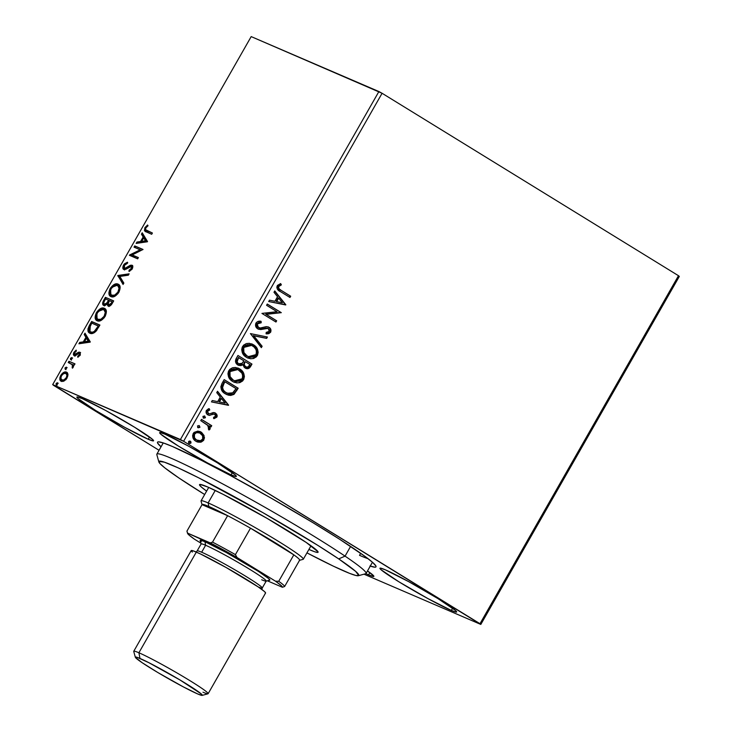 <?xml version="1.0" encoding="UTF-8"?>
<svg xmlns="http://www.w3.org/2000/svg" width="732" height="732" viewBox="0 0 732 732"><rect width="100%" height="100%" fill="white"/><g stroke="black" fill="none" stroke-linecap="round" stroke-linejoin="round"><path stroke-width="1.1" d="M359.522 555.341L360.693 553.291L359.522 555.341A120.414 7.384 -150.3 0 0 368.114 558.726M369.916 566.001L374.985 567.19L375.964 566.879L375.891 565.964L372.615 562.386L365.259 556.576L339.63 539.264L312.839 522.63L271.398 498.291L229.253 474.903L201.062 460.144L172.624 446.584A125.767 7.713 29.7 0 1 294.163 511.485A125.767 7.713 29.7 0 1 376.028 566.303A125.767 7.713 29.7 0 1 370.246 566.111M368.553 574.849L369.834 572.598L368.553 574.849L373.503 576.514L373.823 576.084L367.491 570.942A44.149 2.708 29.7 0 1 373.86 576.386A44.149 2.708 29.7 0 1 368.553 574.849A44.149 2.708 29.7 0 1 365.872 573.641L368.553 574.849M231.038 474.867L232.319 472.616L231.038 474.867L235.988 476.532L236.308 476.102L235.155 474.839L217.505 462.917L188.426 446.081L164.947 434.186A44.149 2.708 29.7 0 1 208.748 457.646A44.149 2.708 29.7 0 1 236.345 476.404A44.149 2.708 29.7 0 1 231.038 474.867A44.149 2.708 29.7 0 1 187.236 451.406A44.149 2.708 29.7 0 1 159.64 432.649A44.149 2.708 29.7 0 1 164.947 434.186L159.997 432.521L159.677 432.951L160.83 434.213L178.48 446.136L207.559 462.972L231.038 474.867M148.257 439.255L149.538 437.013L148.257 439.255L153.208 440.92L153.528 440.49L152.375 439.237L134.725 427.314L105.646 410.469L82.167 398.583A44.149 2.708 29.7 0 1 125.968 422.035A44.149 2.708 29.7 0 1 153.564 440.792A44.149 2.708 29.7 0 1 148.257 439.255A44.149 2.708 29.7 0 1 104.447 415.803A44.149 2.708 29.7 0 1 76.86 397.046A44.149 2.708 29.7 0 1 82.167 398.583L77.217 396.918L76.897 397.348L78.049 398.601L95.7 410.524L124.779 427.369L148.257 439.255M451.333 610.451L452.623 608.201L451.333 610.451L456.292 612.117L456.612 611.687L455.46 610.433L437.8 598.511L408.721 581.666L385.242 569.78A44.149 2.708 29.7 0 1 429.053 593.231A44.149 2.708 29.7 0 1 456.64 611.989A44.149 2.708 29.7 0 1 451.333 610.451A44.149 2.708 29.7 0 1 407.532 587A44.149 2.708 29.7 0 1 379.935 568.242A44.149 2.708 29.7 0 1 385.242 569.78L380.292 568.114L379.972 568.544L381.125 569.798L398.775 581.72L427.863 598.556L451.333 610.451M678.491 275.708L479.991 623.71L183.595 441.277L382.086 93.275L678.491 275.708L679.314 276.431L480.814 624.433L679.314 276.431L678.491 275.708L382.086 93.275L183.595 441.277L480.814 624.433L363.996 574.181L480.814 624.433L479.991 623.71L678.491 275.708M199.918 431.496L204.063 435.549L201.593 432.411L197.942 431.057L193.953 432.456L192.58 435.75L193.577 438.999L195.453 440.966L197.96 442.146L201.273 442.064L203.523 440.454L204.484 437.736L203.588 435.348L203.368 439.758L203.835 439.959L204.063 435.549L201.126 432.1L200.165 431.596L193.239 433.435C192.086 436.894 192.974 439.502 195.901 441.259L200.229 442.284L203.835 439.959L200.229 442.284L196.688 441.689M201.492 419.381L200.778 420.635L208.208 425.74L208.986 427.451L208.318 428.687L209.068 429.959L209.572 429.666L210.221 428.385L209.517 426.015L211.026 426.939L211.74 425.685L201.492 419.381L200.778 420.635L207.623 425.109L209.068 429.959L209.965 429.227L209.517 426.015L211.026 426.939L211.74 425.685L201.492 419.381M214.723 412.729L215.519 413.113L213.717 412.537L209.645 413.873L208.492 413.571L207.028 411.567L207.238 410.826L208.492 413.571L207.238 410.826L209.773 409.975L209.233 408.676L206.378 410.396C205.692 412.363 206.177 413.845 207.833 414.852L209.654 415.41L213.058 413.937L211.996 414.715L213.286 413.919L214.86 414.394L215.556 416.444L213.561 417.386L214.019 418.658L216.855 417.139L217.212 415.95L216.681 414.193L214.659 412.711L213.14 412.583L209.645 413.873L208.217 413.36L207.632 411.201L209.773 409.975L209.233 408.676L208.41 408.813L206.223 410.698L206.516 413.571L209.169 415.364L213.305 414.184L214.86 414.394L215.675 416.151L213.561 417.386L214.019 418.658L216.855 417.139L213.552 418.457L216.855 417.139L214.97 412.821M222.025 383.394L220.826 386.862L221.705 390.211L224.111 392.983L228.21 395.124L230.717 395.436L233.828 394.438L238.193 388.244L224.175 379.615L222.025 383.394C220.058 388.033 221.155 391.51 225.31 393.816L226.966 394.685L234.084 394.255L238.193 388.244L224.175 379.615L222.025 383.394M237.891 364.993L242.466 364.435L245.055 367.995C247.27 369.331 249.145 368.8 250.664 366.393L250.188 366.183L251.497 363.886L250.188 366.183L250.664 366.393L251.973 364.097L237.955 355.468L235.878 359.137L235.475 361.279L236.088 363.173L238.184 365.158L240.938 365.643L242.942 364.637L244.259 367.391L247.306 368.708L249.603 367.839L251.973 364.097L237.955 355.468L236.097 358.707C234.99 361.462 235.585 363.548 237.891 364.993L238.568 365.341M250.417 333.6L261.351 347.645L262.129 346.282L253.748 335.787L266.631 338.385L267.409 337.022L250.417 333.6L261.351 347.645L262.129 346.282L253.748 335.787L266.631 338.385L267.409 337.022L250.417 333.6M266.576 305.29L276.998 311.704L261.937 313.406L275.955 322.034L276.669 320.79L266.219 314.348L281.308 312.665L267.281 304.036L266.576 305.29L276.998 311.704L261.937 313.406L275.955 322.034L276.669 320.79L266.219 314.348L281.308 312.665L267.281 304.036L266.576 305.29M281.363 290.476L279.02 288.737L278.517 287.2L279.212 285.965L281.372 284.876L280.658 283.577L277.428 285.425L276.824 287.127L277.263 288.939L279.578 291.043L289.973 297.467L290.686 296.222L281.363 290.476C279.423 289.799 278.553 288.481 278.736 286.523L281.372 284.876L280.658 283.577L277.291 285.645C276.605 288.573 277.675 290.577 280.502 291.638L289.973 297.467L290.686 296.222L290.211 296.012L289.533 297.201L290.211 296.012L281.363 290.476M285.819 304.75L274.765 290.924L273.988 292.278L277.529 296.716L274.93 301.273L269.486 300.184L268.708 301.538L285.7 304.96L274.765 290.924L273.988 292.278L277.529 296.716L274.93 301.273L269.486 300.184L268.708 301.538L285.819 304.75M268.132 326.902L269.01 327.323L266.512 326.646L260.116 328.046L257.792 327.241L256.758 325.841L256.95 323.672L258.506 327.607L256.95 323.672L258.725 322.583L260.738 322.565L257.426 323.873L261.214 322.766L260.619 321.266L261.214 322.766L261.086 321.321C259.064 320.808 257.344 321.394 255.935 323.087L255.761 326.426L257.774 328.842L260.729 329.574L267.839 328.357L269.321 329.748L269.367 330.956L268.205 332.172L266.155 332.41L266.466 333.911L268.736 333.682L270.63 332.237L270.785 329.354L268.434 327.021L266.018 326.692L260.116 328.046L257.655 326.829L257.426 323.873L259.201 322.785L261.214 322.766L261.086 321.321L257.609 321.586L255.935 323.087C255.075 325.612 255.688 327.533 257.774 328.842L258.414 329.18M251.799 343.912L253.446 344.754L249.301 343.308L246.291 343.592L243.564 345.184L242.191 347.279L241.716 349.722L242.42 352.833L244.085 355.404L247.041 357.655L250.582 358.762L253.611 358.479L256.365 356.841L257.563 355.121L258.167 352.284L257.454 349.173L255.752 346.639L252.979 344.543C257.024 346.913 258.332 350.5 256.886 355.285L257.362 355.496C258.808 350.701 257.499 347.124 253.446 344.754L252.037 344.013L242.567 346.52C241.066 351.314 242.338 354.901 246.391 357.28L247.864 358.058L257.362 355.496L247.636 357.948M238.019 368.068L239.675 368.901L235.521 367.464L232.52 367.748L229.793 369.34L228.421 371.426L227.945 373.878L228.649 376.989L230.305 379.551L233.261 381.802L236.802 382.909L239.84 382.635L242.585 380.997L243.783 379.268L244.397 376.431L243.674 373.329L241.972 370.785L239.199 368.699C243.253 371.069 244.552 374.647 243.115 379.441L243.582 379.643C245.028 374.848 243.729 371.27 239.675 368.901L238.266 368.169L228.796 370.667C227.295 375.461 228.567 379.048 232.611 381.436L234.094 382.205L243.582 379.643L233.856 382.104M228.576 405.107L217.523 391.272L216.745 392.636L220.286 397.073L217.688 401.63L212.243 400.532L211.466 401.895L228.457 405.318L217.523 391.272L216.745 392.636L220.286 397.073L217.688 401.63L212.243 400.532L211.466 401.895L228.576 405.107M204.74 416.041L202.974 416.362L203.551 418.118L205.308 417.798L204.74 416.041L202.92 416.481L203.761 418.228L205.418 417.542L204.493 415.913M199.278 425.612L197.512 425.933L198.088 427.698L199.845 427.378L199.278 425.612L197.512 425.933L198.299 427.808L199.955 427.122L199.031 425.493M190.366 441.231L188.609 441.552L189.176 443.308L190.942 442.988L189.89 441.03L188.765 441.332L188.554 442.576L189.615 443.5L190.778 443.208L190.988 441.963L189.927 441.039L190.466 442.787L190.128 441.112M53.509 385.325L159.054 450.29L52.686 384.602L251.186 36.6L378.902 91.537L180.411 439.539L52.686 384.602L183.595 441.277L180.411 439.539L378.902 91.537L382.086 93.275L251.186 36.6L52.686 384.602L53.509 385.325M67.948 374.272L67.454 372.899L65.917 371.966L62.202 373.485L59.905 377.511L60.344 380.567L61.561 381.399L63.3 381.335L66.383 379.048L67.984 375.086L66.493 372.13C64.791 371.362 62.888 372.442 60.765 375.379C59.365 378.618 59.53 380.585 61.268 381.29L64.114 381.006L67.024 378.069L67.948 374.272M68.945 361.26L68.232 362.514L72.532 364.847L72.404 368.187L73.475 366.549L73.392 364.728L74.289 365.112L74.993 363.859L68.945 361.26L74.929 363.978L68.945 361.26L68.232 362.514L72.23 364.472L72.404 368.187L73.154 367.327L73.392 364.728L74.289 365.112L74.993 363.859L68.945 361.26M79.129 353.455L79.257 355.011L79.934 355.432L79.257 355.011L77.702 356.338L78.507 356.832L77.702 356.338L77.802 357.289L80.319 354.7L80.072 352.339L78.653 352.193L75.68 354.361L74.673 354.361L74.563 352.861L76.348 351.076L76.192 350.116L73.603 352.943L73.356 354.581L74.005 355.642L75.323 355.715L78.8 353.41L79.468 354.453L77.702 356.338L77.802 357.289L80.044 355.249L79.806 352.193L78.653 352.193L74.746 354.407L75.634 354.947L74.829 354.462L74.728 352.513L76.348 351.076L76.192 350.116L73.905 352.33L74.152 355.725L75.323 355.715L78.406 353.519L80.008 353.995L79.266 353.538M89.478 325.264L87.968 328.869L88.078 331.129L89.277 332.84L91.765 333.554L94.291 332.703L96.002 331.248L99.909 325.054L91.628 321.494L89.478 325.264L90.274 325.758L89.478 325.264C87.309 329.729 87.465 332.383 89.963 333.225C91.555 334.14 93.568 333.481 96.002 331.248L99.909 325.054L91.628 321.494L89.478 325.264M105.408 297.338L102.718 302.7L102.773 304.375L103.715 305.427L105.344 305.354L107.293 303.78L107.741 305.756L109.635 306.058L111.383 304.704L113.689 300.898L105.408 297.338L113.616 301.017L105.408 297.338L103.551 300.587C102.306 303.213 102.361 304.823 103.715 305.427L107.293 303.78L108.19 306.058C109.507 306.598 110.898 305.647 112.371 303.194L113.689 300.898L105.408 297.338M117.879 275.479L123.068 284.455L123.845 283.092L119.819 276.44L128.347 275.195L129.125 273.832L117.879 275.479L118.675 275.973L128.74 274.5L118.675 275.973L117.879 275.479L123.068 284.455L123.845 283.092L119.819 276.44L128.347 275.195L129.125 273.832L117.879 275.479M134.029 247.16L140.187 249.813L129.399 255.285L137.671 258.844L138.385 257.591L132.208 254.937L143.015 249.475L134.743 245.915L134.029 247.16L140.187 249.813L129.555 255.001L137.671 258.844L138.385 257.591L132.208 254.937L143.015 249.475L134.743 245.915L134.029 247.16M146.894 230.653C145.659 230.598 145.284 229.72 145.75 228.009L147.873 225.904L147.599 224.999L144.89 227.652L145.677 228.137L144.89 227.652L145.156 231.394L151.689 234.277L152.402 233.023L145.494 229.656L145.878 227.798L147.873 225.904L147.599 224.999L144.89 227.652L144.451 230.754L151.689 234.277L152.402 233.023L146.766 230.681M147.535 241.56L142.218 232.794L141.45 234.158L143.152 236.967L140.544 241.523L136.939 242.054L136.161 243.417L147.416 241.77L142.218 232.794L141.45 234.158L143.152 236.967L140.544 241.523L136.939 242.054L136.161 243.417L147.535 241.56M125.117 268.58L124.55 268.232L124.44 265.359L127.267 263.41L127.432 262.212L123.333 265.478L122.839 267.976L123.635 269.385L125.758 269.312L131.238 266.448L131.54 268.159L129.052 270.254L129.399 271.288L132.19 268.918L132.492 265.634L130.287 265.286L125.026 268.315L123.983 267.555L124.193 265.862L125.117 264.508L127.267 263.41L127.432 262.212L124.449 263.849L123.543 265.085L124.33 265.57L123.543 265.085C122.5 267.464 122.592 268.928 123.827 269.477L129.738 266.741L132.153 267.006L131.431 266.567M118.062 284.117L114.366 284.409L110.386 288.161L108.885 292.773L109.251 294.877L110.614 296.442L112.655 296.927L114.695 296.35L118.712 292.535L120.158 287.337L119.545 285.398L118.062 284.117C115.738 283.046 113.103 284.51 110.175 288.527C108.299 292.983 108.565 295.682 110.971 296.625C113.314 297.732 115.967 296.25 118.932 292.169C120.762 287.722 120.469 285.041 118.062 284.117L118.483 284.336M104.283 308.263L102.608 307.98L100.046 308.849L96.395 312.674L95.133 317.514L96.834 320.598L98.884 321.073L100.915 320.506L104.932 316.691L106.387 311.484L105.774 309.554L104.283 308.263C101.958 307.193 99.332 308.666 96.395 312.674C94.52 317.139 94.785 319.838 97.2 320.772C99.543 321.888 102.187 320.396 105.152 316.325C106.991 311.878 106.698 309.188 104.283 308.263L104.713 308.483M90.292 341.917L84.976 333.152L84.207 334.515L85.909 337.324L83.302 341.881L79.697 342.411L78.919 343.775L90.173 342.128L84.976 333.152L84.207 334.515L85.909 337.324L83.302 341.881L79.697 342.411L78.919 343.775L90.292 341.917M71.791 357.555L70.501 358.296L70.601 359.641L71.562 359.311L72.102 358.012L71.791 357.555L70.501 358.296L70.601 359.641L71.882 358.89L71.864 357.6M66.328 367.135L65.038 367.876L65.139 369.212L66.1 368.891L66.639 367.583L66.328 367.135L65.038 367.876L65.139 369.212L66.42 368.471L66.402 367.171M57.416 382.745L56.208 383.376L56.117 384.767L57.444 384.199L57.416 382.745L56.135 383.495L56.227 384.831L57.517 384.09L57.489 382.79M172.624 446.584L163.593 443.034L158.515 441.844L157.536 442.155L157.609 443.061L161.049 446.785A125.767 7.713 29.7 0 1 157.947 441.908A125.767 7.713 29.7 0 1 172.624 446.584M145.613 231.641L145.567 228.375L145.018 230.397L145.467 231.513M146.226 227.359L147.855 225.849M148.047 225.721L145.979 227.689M137.341 243.244L137.744 242.548L136.939 242.054L137.744 242.548L141.349 242.018L140.544 241.523L141.349 242.018L141.715 241.368L141.349 242.018L137.744 242.548L137.341 243.244M143.71 237.873L141.45 234.158L142.246 234.652L142.777 233.718L142.246 234.652L145.476 240.801L141.697 241.359L142.502 241.853L146.281 241.295L144.497 238.358L146.281 241.295L145.476 240.801L146.281 241.295L142.502 241.853L141.697 241.359L143.692 237.863L145.476 240.801L141.697 241.359L143.692 237.863M134.898 247.535L135.539 246.41L134.743 245.915L142.95 249.594L135.539 246.41L134.898 247.535M133.014 255.431L138.321 257.71L133.014 255.431M130.269 255.66L129.555 255.001L130.36 255.495L140.983 250.307L140.187 249.813L140.983 250.307L130.269 255.66M125.035 264.591L127.331 262.98M124.55 268.232L126.398 268.671L124.55 268.232L126.398 268.671L128.896 267.171L128.091 266.677L125.593 268.177L126.398 268.671M131.238 266.448L131.357 268.534L132.135 269.01L131.357 268.534L129.052 270.254L129.839 271.096L129.052 270.254L129.006 271.453L132.19 268.918C133.096 266.869 133.004 265.625 131.916 265.185L130.287 265.286L128.091 266.677L128.896 267.171L131.092 265.771L130.287 265.286L132.721 265.679M131.906 269.403L129.848 270.748L132.153 269.028L132.044 266.942M124.623 269.971C123.397 269.422 123.296 267.958 124.339 265.579L123.617 267.848L124.257 269.751M127.761 262.834L124.998 264.627M132.218 267.043L132.346 268.653M132.547 265.615L130.918 265.853L126.7 268.543M123.315 284.025L117.76 275.69L118.675 275.973L123.315 284.025M110.505 296.378L110.971 296.625M110.944 296.606L110.633 289.652M110.953 289.003L110.175 288.527L110.953 289.003M112.243 287.191L118.859 284.611L117.184 284.327M117.193 284.327L114.622 285.196L111.895 287.621M110.77 289.387L109.709 293.861L111.081 296.716M118.099 293.468L115.976 295.371L113.835 296.103L111.456 295.078M118.438 286.011L119.783 288.015L119.16 291.757M111.685 295.371L110.001 292.709L111.218 288.554L114.402 285.581L117.642 285.517L119.051 288.243L117.879 292.15L114.65 295.17L111.282 295.161L112.49 295.865L111.685 295.371C109.736 294.63 109.516 292.461 111.044 288.847C113.396 285.654 115.5 284.492 117.349 285.361C119.289 286.102 119.526 288.271 118.044 291.858L118.831 292.343L118.044 291.858C115.665 295.078 113.552 296.25 111.685 295.371L112.49 295.865L117.898 293.715M117.349 285.361L118.557 286.075M118.849 292.352C120.323 288.765 120.094 286.596 118.154 285.855M108.995 306.552L108.098 304.274L107.293 303.78L108.098 304.274L108.537 306.25M104.52 305.921C103.157 305.317 103.102 303.707 104.356 301.081L103.551 300.587L104.347 301.081L103.459 303.579L104.127 305.692M108.775 301.904L107.833 303.35L107.028 302.856L104.429 304.183C103.477 303.624 103.578 302.362 104.731 300.385L106.204 297.833L105.564 298.967L108.62 300.276L108.263 300.907L109.041 301.392L108.263 300.907L107.028 302.856L107.833 303.35L106.424 304.567L105.079 304.594L106.671 304.439M103.45 304.274L103.798 305.336M111.593 304.466L109.544 305.217L111.356 304.741M112.124 301.785L111.383 303.085L112.161 303.56L111.383 303.085L108.885 304.805L109.69 305.299L108.217 303.579L109.471 300.642L112.902 302.27L112.124 301.785L110.45 304.356L108.885 304.805C107.961 304.32 108.034 303.149 109.105 301.282L109.471 300.642L112.124 301.785M109.425 305.134L108.885 304.805M109.407 300.76L108.62 300.276L109.407 300.76M107.403 303.844L109.059 301.401M104.429 304.183L105.234 304.677L103.935 303.707L103.853 302.261L105.545 298.958L108.62 300.276L106.341 303.597L104.283 304.1L104.978 304.521M96.725 320.534L97.2 320.772M97.164 320.762L96.853 313.808M97.182 313.159L96.395 312.674L97.182 313.159M98.463 311.347L105.088 308.758L101.391 309.05L98.125 311.777M96.999 313.534L95.91 317.423L97.301 320.863M104.319 317.624L102.206 319.527L100.055 320.25L97.676 319.234M104.941 310.331L106.076 312.884L105.381 315.904M97.914 319.527L96.221 316.855L97.438 312.71L100.632 309.737L103.862 309.663L105.28 312.399L104.1 316.306L100.879 319.317L97.502 319.308L98.71 320.021L97.914 319.527C95.956 318.786 95.746 316.608 97.264 313.003C99.625 309.81 101.721 308.648 103.578 309.517C105.518 310.258 105.747 312.427 104.273 316.014L105.051 316.489L104.273 316.014C101.894 319.225 99.772 320.406 97.914 319.527L98.71 320.021L104.118 317.871M103.578 309.517L104.777 310.222M105.069 316.508C106.552 312.912 106.314 310.752 104.374 310.011M91.784 323.114L92.433 321.988L91.628 321.494L99.845 325.173L92.433 321.988L91.784 323.114M89.478 332.969L89.963 333.225M89.89 333.188L90.256 325.804M90.283 325.758L88.691 330.013L89.039 332.063L90.082 333.335M97.027 329.922L94.327 332.374L91.006 332.209M90.677 331.971L89.441 330.928L89.075 328.933L91.765 323.105L98.344 325.941L94.218 331.495L92.259 332.227L90.246 331.752L91.482 332.465C92.781 333.225 94.419 332.657 96.395 330.745L95.599 330.251C93.623 332.163 91.976 332.731 90.677 331.971C89.295 331.569 88.837 330.205 89.304 327.881L91.765 323.105L99.131 326.417L98.344 325.941L97.878 326.756L98.664 327.241L97.878 326.756L95.599 330.251L96.395 330.745L96.935 330.05M80.108 343.601L80.502 342.905L79.697 342.411L80.502 342.905L84.107 342.375L83.302 341.881L84.107 342.375L84.473 341.725L85.26 342.21L89.039 341.652L84.207 334.515L85.004 335.009L85.534 334.076L85.004 335.009L86.468 338.23L89.039 341.652L88.233 341.158L84.454 341.716L86.449 338.221L89.039 341.652L85.26 342.21L84.454 341.716L86.449 338.221L88.233 341.158L84.454 341.716L84.107 342.375L80.502 342.905L80.108 343.601M80.053 355.505L79.925 353.949L79.212 354.004M74.957 356.21L74.71 352.824M74.6 352.76L73.905 352.33L74.6 352.76M74.829 354.462L76.384 354.901L75.579 354.407L76.384 354.901L77.766 353.84L76.961 353.346L77.766 353.84L79.449 352.687L78.653 352.193L80.611 352.687M80.355 352.604L75.634 354.947M74.545 353.126L74.435 355.807M80.062 354.023L80.273 354.947M71.397 360.135L71.306 358.79L70.501 358.296L71.306 358.79L72.587 358.049M72.312 358.003L71.096 359.677M72.834 367.775L72.102 367.318L72.834 367.775M73.209 367.226L72.523 366.805L73.209 367.226M73.575 365.991L72.23 364.472M69.101 362.88L69.75 361.754L69.101 362.88M72.587 364.627L73.593 366.128M65.935 369.706L65.843 368.37L65.038 367.876L65.843 368.37L67.124 367.629M66.85 367.583L65.633 369.248M61.396 381.345L60.875 377.383M61.451 375.8L60.765 375.379L61.451 375.8M63.089 373.896L67.179 372.579M67.097 372.506L66.493 372.13L67.097 372.506M67.298 372.625L65.368 372.561L62.998 373.979M61.04 376.943L60.646 378.334M60.591 378.984L61.57 381.491M65.981 379.624L64.215 380.622L62.403 380.32M66.777 373.97L67.683 376.641M62.321 380.256L61.973 380.045C60.664 379.551 60.509 378.096 61.506 375.69C63.108 373.54 64.526 372.771 65.779 373.375C67.088 373.878 67.262 375.333 66.283 377.749L66.969 378.17L66.283 377.749C64.663 379.881 63.226 380.649 61.973 380.045L62.778 380.53L65.615 379.917M61.973 380.045L60.829 378.307L61.506 375.69L63.785 373.494L65.971 373.476L66.932 375.177L66.392 377.547L63.977 379.917L61.708 379.899L62.513 380.393M65.779 373.375L66.832 374.006L67.692 376.596M57.032 385.325L56.931 383.989L56.135 383.495L56.931 383.989L58.221 383.239M57.947 383.202L56.721 384.867M280.338 283.659L281.372 284.876L278.261 286.313C278.078 288.28 278.956 289.598 280.887 290.275L278.553 288.536L278.05 286.999L278.736 285.764L280.896 284.666L280.338 283.659M274.637 291.144L285.343 304.549L274.637 291.144M278.197 297.933L276.202 301.428L276.669 301.63L276.202 301.428L278.197 297.933L278.663 298.134L278.197 297.933M282.378 302.774L276.669 301.63L278.663 298.134L282.378 302.774L276.669 301.63L278.663 298.134L282.378 302.774M267.244 304.1L281.308 312.665L265.743 314.147L276.669 320.79L276.202 320.579L275.525 321.769L276.202 320.579L265.743 314.147L280.832 312.463L267.244 304.1M269.01 327.323L268.534 327.122C270.364 328.22 270.904 329.858 270.154 332.035L270.63 332.237C271.38 330.059 270.84 328.421 269.01 327.323L268.37 326.994M267.885 328.403L265.643 328.046L268.351 328.604L269.193 331.34L266.155 332.41L266.466 333.911L270.63 332.237L265.99 333.71L269.788 332.548L270.474 331.23L270.309 329.144M267.702 328.302L268.351 328.604M257.774 328.842L263.84 328.933L266.109 328.247L258.186 329.071M257.984 328.988L260.253 329.373L265.643 328.046L267.628 328.265M258.716 329.226L259.476 329.354M269.33 332.959L269.788 332.548M269.083 327.506L267.958 326.811M266.878 336.921L266.164 338.184L266.631 338.385L253.272 335.585L262.129 346.282L261.653 346.08L261.004 347.215L261.653 346.08L253.272 335.585L266.164 338.184L266.878 336.921M253.126 358.277L256.667 355.651L257.627 351.15L256.099 347.444L251.671 343.857M257.49 350.463L257.271 349.704M256.566 348.185L256.099 347.444M247.233 357.783L248.651 358.296M248.798 356.795L245.65 355.139L243.866 353.126M243.417 352.266L242.878 349.74L243.555 347.16L245.394 345.312L247.755 344.626M248.779 344.616L251.232 345.248M251.36 345.303L243.555 347.16C242.329 351.031 243.353 353.922 246.629 355.834L247.105 356.036C243.829 354.123 242.804 351.232 244.03 347.361L251.598 345.403L252.741 346.007C255.999 347.901 257.051 350.793 255.889 354.663L248.294 356.658L246.629 355.834L248.057 356.548M245.055 367.995L245.723 368.342M245.284 368.159L248.047 368.324L250.188 366.183L245.495 368.242M238.001 365.103L240.462 365.442L242.466 364.435L238.33 365.231M239.355 365.469L239.931 365.497M238.998 363.923L237.561 363.099L236.665 361.489L237.388 358.826C236.235 360.794 236.482 362.367 238.129 363.539L238.842 363.877M245.751 366.778L245.742 366.732C244.14 365.661 243.884 364.197 244.964 362.331L245.33 361.69L249.822 364.454L249.081 365.753C248.175 367.208 247.059 367.537 245.742 366.732L243.838 364.637L244.488 362.13C243.408 363.987 243.674 365.46 245.266 366.522L245.979 366.86M244.964 362.331L244.488 362.13L245.33 361.69L249.822 364.454L248.212 366.805L246.602 367.107L244.744 365.808L244.259 364.197L244.964 362.331M245.266 366.522L245.742 366.732M243.884 360.803L242.228 363.328L238.605 363.74C236.948 362.569 236.701 360.995 237.863 359.028L237.388 358.826L237.863 359.028L238.678 357.6L238.202 357.399L243.884 360.803L241.825 363.667L239.474 364.124L238.037 363.301L237.141 361.69L238.678 357.6L243.884 360.803M238.605 363.786L239.08 363.987L238.605 363.74M239.346 382.433L243.115 379.441L243.847 375.296L241.505 370.584L237.9 368.013M243.719 374.619L243.491 373.851M233.462 381.93L234.871 382.443M235.027 380.951L231.879 379.295L230.086 377.282M229.638 376.422L229.098 373.896L229.784 371.307L231.614 369.468L233.975 368.782M235.009 368.772L237.452 369.395M237.58 369.459L229.784 371.307C228.549 375.187 229.574 378.078 232.858 379.981L233.334 380.192C230.049 378.279 229.025 375.388 230.251 371.517L237.827 369.559L238.971 370.154C242.228 372.057 243.271 374.949 242.118 378.81L234.515 380.805L232.858 379.981L234.286 380.704M224.138 379.679L238.193 388.244L237.717 388.042L236.317 390.504L236.793 390.705L236.317 390.504L233.609 394.054L234.084 394.255L226.728 394.575L230.241 395.234L233.096 394.411L235.109 392.416L237.717 388.042L224.138 379.679M227.204 393.194L224.148 391.327L222.217 388.353L222.217 385.974L224.431 381.546L236.043 388.61L233.133 392.782L227.359 393.267L225.548 392.361L227.112 393.157M226.023 392.572C223.736 391.373 222.592 389.406 222.583 386.652L222.116 386.45C222.116 389.204 223.269 391.172 225.548 392.361L223.461 390.211L222.537 387.621L224.129 383.092L223.663 382.891L222.116 386.45L222.583 386.652L224.898 381.747L224.431 381.546L223.663 382.891L224.129 383.092L224.898 381.747L236.043 388.61L232.291 393.34L229.482 393.834L226.023 392.572M217.395 391.501L228.1 404.906L217.395 391.501M220.954 398.29L218.96 401.777L219.426 401.987L218.96 401.777L220.954 398.29L221.421 398.492L220.954 398.29M225.136 403.131L219.426 401.987L221.421 398.492L225.136 403.131L219.426 401.987L221.421 398.492L225.136 403.131M213.762 414.12L214.86 414.394M207.833 414.852L208.355 415.126M209.645 413.873L208.492 413.571M208.025 413.36L208.565 413.607M215.519 413.113L216.379 416.938L216.516 414.577L214.632 412.683M216.736 415.749L216.69 415.145M213.286 413.919L214.137 414.056M203.514 418.109L204.841 417.597L203.075 417.917M204.987 417.075L204.887 416.563M201.456 419.445L211.74 425.685L211.264 425.484L210.587 426.674L211.264 425.484L201.456 419.445M208.849 429.62L209.755 428.174L209.041 425.804L209.965 429.227L208.602 429.757M209.755 428.174L209.691 427.323M198.052 427.68L199.379 427.168L197.613 427.497M199.525 426.655L199.424 426.143M202.398 433.353L199.699 431.395M197.484 441.945L200.806 441.863L203.048 440.252L204.008 437.535L203.066 434.268M199.928 433.134C197.796 431.752 195.828 432.036 194.026 434.003L194.492 434.204L194.026 434.003C193.221 436.592 193.925 438.523 196.13 439.804L196.606 440.005C194.401 438.724 193.696 436.794 194.492 434.204C196.295 432.237 198.262 431.953 200.403 433.344C202.608 434.625 203.34 436.574 202.581 439.182C200.742 441.122 198.747 441.396 196.606 440.005L193.962 437.416L193.824 434.415L196.057 432.438L199.58 432.941M197.594 440.454L196.478 439.996M196.13 439.804L194.428 437.617L194.492 434.204L196.533 432.639L199.699 432.969L202.59 435.75L202.691 438.98L200.504 440.71L196.606 440.005M199.369 432.832L200.403 433.344M189.14 443.299L190.466 442.787L188.71 443.107M190.613 442.265L190.265 441.332M247.105 356.036L243.884 352.467L243.729 347.975L244.836 346.3L247.023 345.047L251.698 345.449L254.178 347.087L255.962 349.567L256.529 352.074L256.054 354.361L254.031 356.502L252.174 357.161L249.273 356.996L247.105 356.036M233.334 380.192L230.104 376.614L229.958 372.121L231.55 370.017L233.252 369.202L237.927 369.596L241.908 373.155L242.713 375.662L242.411 378.206L241.304 379.871L238.751 381.244L235.494 381.152L233.334 380.192M358.36 575.718L365.634 573.742A120.414 7.384 -150.3 0 0 345.056 556.137L338.696 558.891A115.061 7.055 29.7 0 1 358.36 575.718A115.061 7.055 29.7 0 1 306.946 552.87L333.417 566.184L349.539 573.339L355.999 575.508L358.735 575.489L355.642 571.363L338.696 558.891L317.789 545.349L262.971 512.693L198.637 477.804L178.041 467.812L164.398 462.176L158.89 461.389L159.997 463.603L164.901 467.931L178.928 477.987L204.676 494.53A115.061 7.055 29.7 0 1 178.928 477.987A115.061 7.055 29.7 0 1 158.835 461.91A115.061 7.055 29.7 0 1 225.831 492.06A115.061 7.055 29.7 0 1 338.696 558.891L345.056 556.137A120.414 7.384 29.7 0 1 366.055 573.458L372.451 562.249M206.625 491.108A68.232 4.182 29.7 0 1 199.543 484.63A68.232 4.182 29.7 0 1 240.984 503.726A68.232 4.182 29.7 0 1 306.186 542.43L318.027 551.772L317.542 552.44L314.797 551.8L308.904 549.439A68.232 4.182 29.7 0 0 318.081 552.248L318.091 552.23A68.232 4.182 29.7 0 0 306.186 542.43L267.079 518.366L223.123 494.338L207.714 486.99L200.083 484.438L199.598 485.106L201.392 487.054L206.625 491.108M350.601 546.411L345.056 556.137L350.601 546.411M163.254 442.924L156.858 454.133A120.414 7.384 29.7 0 1 229.994 487.841A120.414 7.384 29.7 0 1 345.056 556.137A120.414 7.384 -150.3 0 0 226.947 486.194A120.414 7.384 -150.3 0 0 156.831 454.645L158.835 461.91M208.721 487.43L201.062 500.871A58.871 3.605 29.7 0 1 208.135 502.921L208.812 506.471A56.19 3.44 29.7 0 1 227.615 515.676L212.527 542.119L210.294 542.897L187.593 533.125L186.944 531.112L202.032 504.668L227.615 515.676L208.812 506.471L203.706 504.558L202.032 504.668A56.19 3.44 29.7 0 1 208.812 506.471L208.135 502.921A58.871 3.605 -150.3 0 0 201.044 501.118L202.05 504.751M299.489 560.328L303.121 559.339A58.871 3.605 -150.3 0 0 268.04 535.083A58.871 3.605 -150.3 0 0 208.135 502.921L215.245 490.449L208.135 502.921A58.871 3.605 29.7 0 1 266.54 534.195A58.871 3.605 29.7 0 1 303.332 559.202L310.999 545.77M299.315 560.355L299.708 560.044A56.19 3.44 -150.3 0 0 293.825 554.847L278.736 581.29L275.507 581.19A54.589 3.349 29.7 0 1 282.396 587.265L267.381 580.815L282.396 587.265L280.942 585.316L275.507 581.19L237.049 557.519L235.411 554.627L250.5 528.184L293.825 554.847L278.736 581.29L275.507 581.19L237.049 557.519L216.526 546.173L187.593 533.125L186.944 531.112L202.032 504.668L227.615 515.676A56.19 3.44 29.7 0 1 250.5 528.184L293.825 554.847L275.708 543.043L250.5 528.184A56.19 3.44 29.7 0 1 293.825 554.847A56.19 3.44 29.7 0 1 299.708 560.044A56.19 3.44 29.7 0 1 299.571 560.3M194.483 539.209L200.843 543.126L194.483 539.209A54.589 3.349 29.7 0 1 187.566 533.381A54.589 3.349 29.7 0 1 187.593 533.125L189.048 535.083L194.483 539.209M282.396 587.265L284.629 586.497L299.708 560.044L284.629 586.497A56.19 3.44 -150.3 0 0 278.736 581.29A56.19 3.44 29.7 0 1 284.629 586.497L282.396 587.265M250.5 528.184A56.19 3.44 -150.3 0 0 227.615 515.676L212.527 542.119A56.19 3.44 29.7 0 1 235.411 554.627L250.5 528.184M186.944 531.112A56.19 3.44 -150.3 0 0 186.962 531.203L187.566 533.381M235.411 554.627A56.19 3.44 -150.3 0 0 212.527 542.119L210.294 542.897A54.589 3.349 29.7 0 1 237.049 557.519L235.411 554.627M208.135 693.698L265.57 593.012A42.813 2.626 -150.3 0 0 238.806 574.821A42.813 2.626 -150.3 0 0 196.332 552.074L138.897 652.761A42.813 2.626 -150.3 0 0 133.746 651.453L135.347 657.272A38.531 2.361 29.7 0 1 139.986 658.452L138.897 652.761L196.332 552.074A42.813 2.626 -150.3 0 0 191.189 550.583L133.755 651.27A42.813 2.626 29.7 0 1 138.897 652.761A42.813 2.626 29.7 0 1 181.38 675.508A42.813 2.626 29.7 0 1 208.135 693.698A42.813 2.626 29.7 0 1 202.984 692.207M202.16 695.382L207.98 693.799A42.813 2.626 -150.3 0 0 182.469 676.158A42.813 2.626 -150.3 0 0 138.897 652.761L139.986 658.452A38.531 2.361 29.7 0 1 179.203 679.497A38.531 2.361 29.7 0 1 202.16 695.382A38.531 2.361 29.7 0 1 197.667 693.945L183.348 686.891L157.746 672.479L142.054 662.643L135.383 657.373L137.223 657.363L148.697 662.606L179.898 679.918L201.263 693.927L201.986 695.4L197.667 693.945A38.531 2.361 29.7 0 1 160.427 674.062A38.531 2.361 29.7 0 1 135.347 657.272M201.209 541.726L200.449 540.198L204.951 541.707A40.141 2.461 -150.3 0 0 200.12 540.481L201.117 544.114A37.46 2.297 29.7 0 1 205.628 545.258L204.951 541.707L226.289 552.523L258.25 571.289L268.781 578.664L269.532 580.202M201.657 552.221A37.46 2.297 29.7 0 1 238.824 572.122A37.46 2.297 29.7 0 1 262.239 588.043L266.21 581.08A37.46 2.297 -150.3 0 0 242.795 565.159A37.46 2.297 -150.3 0 0 205.628 545.258L201.657 552.221L205.628 545.258A37.46 2.297 -150.3 0 0 201.126 543.958L197.155 550.912A37.46 2.297 29.7 0 1 201.657 552.221A37.46 2.297 29.7 0 1 236.637 570.832A37.46 2.297 29.7 0 1 262.083 587.586M192.333 552.093L191.217 550.876L193.257 550.867L200.641 554.042L226.307 567.611L258.122 586.863L264.417 591.502L265.533 592.719L265.222 593.13M261.919 589.534L262.239 588.043A37.46 2.297 29.7 0 1 258.25 586.954M266.082 581.162L269.715 580.174A40.141 2.461 -150.3 0 0 245.796 563.64A40.141 2.461 -150.3 0 0 204.951 541.707L205.628 545.258A37.46 2.297 29.7 0 1 243.756 565.726A37.46 2.297 29.7 0 1 266.082 581.162A37.46 2.297 29.7 0 1 261.708 579.771M145.156 231.394L145.961 231.888M247.864 358.058L247.398 357.847M252.037 344.013L251.57 343.811M248.294 356.658L247.819 356.457M251.598 345.403L251.131 345.202M234.094 382.205L233.618 382.003M238.266 368.169L237.79 367.958M234.515 380.805L234.048 380.603M237.827 369.559L237.351 369.349M227.359 393.267L226.883 393.066M214.604 414.257L214.128 414.056M208.785 413.717L208.318 413.516M196.926 441.799L196.451 441.588M197.155 550.912L196.03 551.946"/></g></svg>
